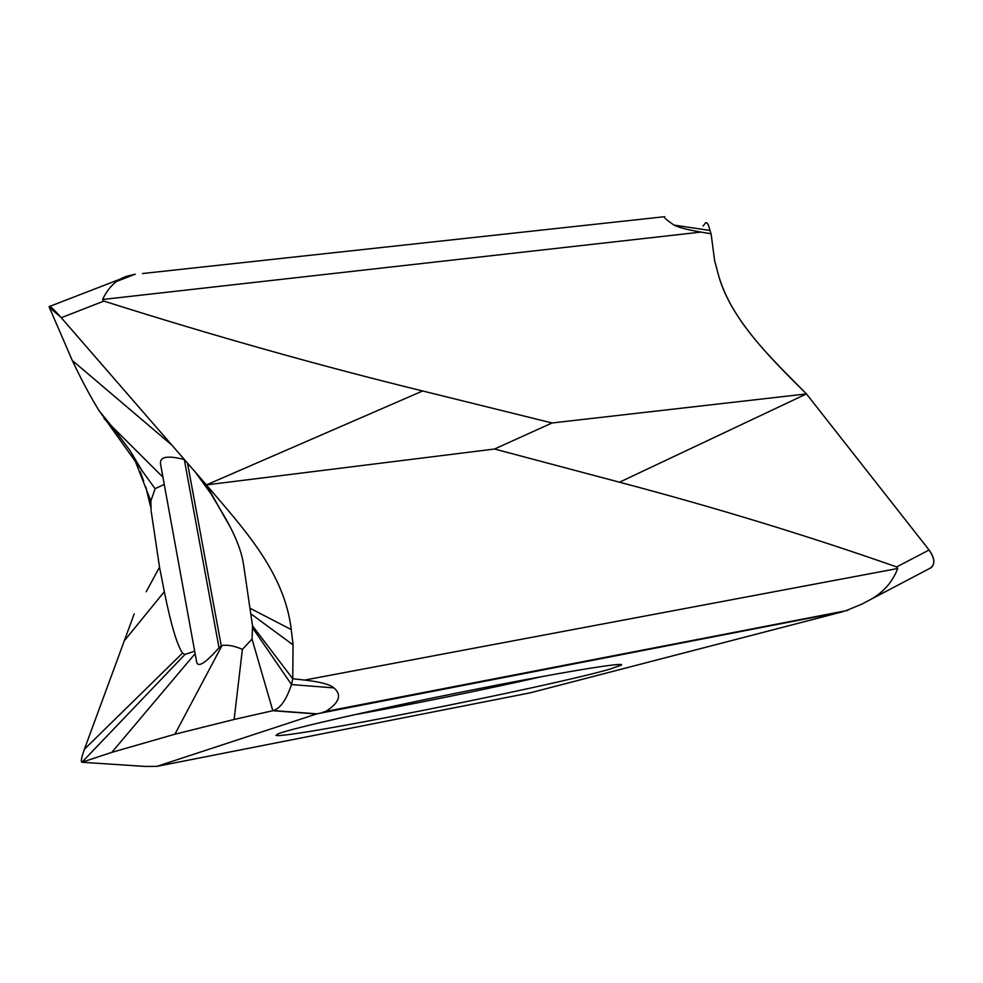 <?xml version="1.0" encoding="UTF-8"?>
<svg xmlns="http://www.w3.org/2000/svg" width="983" height="983" viewBox="0 0 983 983"><rect width="100%" height="100%" fill="white"/><g stroke="black" fill="none" stroke-linecap="round" stroke-linejoin="round"><path stroke-width="1.47" d="M928.198 569.218L931.368 567.547C935.263 563.406 934.514 557.558 929.095 550.013L806.453 393.913C770.488 357.456 730.369 319.979 717.922 273.053L714.641 260.679L711.09 233.794L700.99 232.086C687.658 229.825 678.675 227.491 674.055 225.095C666.413 219.922 663.316 217.12 664.729 216.678M117.21 281.187L135.285 274.183L129.547 275.51C117.849 278.287 108.855 286.286 102.551 299.496L700.99 232.086M845.491 610.898L861.772 604.164L871.995 598.745C884.209 591.447 892.785 581.371 897.749 568.493L896.656 566.933C808.161 535.895 715.784 507.658 619.511 482.211L806.453 393.913L552.053 422.973L422.653 390.976C319.561 365.725 213.311 335.756 103.879 301.093L102.564 299.496M928.235 569.206C935.337 566.048 935.632 559.646 929.095 550.013L806.453 393.913C766.937 354.789 728.882 316.28 717.922 273.053L714.641 260.679L711.09 233.794L709.935 230.452C708.608 224.37 707.072 221.875 705.327 222.981M316.87 713.842L843.119 611.635L530.169 692.843L156.85 766.371L145.521 766.457L81.933 762.255C80.618 761.972 81.442 757.635 84.403 749.243L134.204 613.871M619.511 482.211L494.547 449.022L552.053 422.973M60.762 317.14L49.359 307.458L49.224 306.377C50.354 306.118 54.36 309.891 61.265 317.718L206.418 484.902L494.547 449.022M422.653 390.976L206.418 484.902C243.219 528.289 284.37 571.836 291.263 629.575L293.069 644.885L292.75 678.749L304.607 680.076C320.163 681.821 329.956 684.426 333.962 687.903C342.109 694.969 339.319 702.833 325.594 711.471L321.957 712.552M252.029 639.073L272.819 710.709L234.138 719.458L242.383 649.382L252.029 639.073L252.545 625.864L292.75 678.749L291.521 684.561C286.409 699.736 280.352 708.399 273.348 710.574L317.251 713.867M272.819 710.709L316.44 713.977L156.85 766.371M234.138 719.445L174.9 734.227L111.779 752.376L81.933 762.255L185.013 654.432L194.671 651.176M135.347 461.445L155.105 488.711L150.866 501.011L135.359 461.432L99.099 410.71C90.424 396.653 81.478 379.905 72.3 360.478M171.988 445.201L72.275 360.454L49.371 307.458M230.157 526.9L206.418 484.902M104.051 418.586L162.945 477.197M160.585 464.185C159.406 456.726 167.319 455.178 184.3 459.54L219.012 647.772C205.214 663.427 197.73 668.071 196.588 661.682L160.573 464.197M164.259 484.361L155.105 488.711M143.665 481.056L140.237 471.533M150.866 501.011L151.063 510.214M151.185 511.246L159.529 567.166L164.333 591.68C170.895 624.316 176.952 644.787 182.519 653.117L185.013 654.432M146.197 591.778L159.529 567.166M111.779 752.376L195.113 653.646M174.9 734.227L222.047 645.475C227.982 644.676 234.753 645.978 242.383 649.382M219.012 647.772L222.047 645.475M252.545 625.864L243.305 562.952M609.546 669.251C548.514 686.81 283.755 739.499 275.94 735.345L278.263 733.748C290.71 728.673 376.182 709.124 467.797 690.84C559.462 672.507 625.606 661.706 621.416 665.061L609.546 669.251M711.09 233.794L709.935 230.452C708.78 224.972 707.367 222.428 705.72 222.797L703.042 226.016M674.055 225.095L709.935 230.452M896.656 566.933L929.095 550.013M897.737 568.493L304.607 680.076M333.962 687.903L291.521 684.561L252.692 628.002M103.879 301.093L61.265 317.718M124.3 640.818L164.333 591.68M84.403 749.243L182.519 653.117M251.058 613.957L293.069 644.885M250.137 608.317L291.263 629.575M187.495 463.079L221.212 645.634M353.106 714.997C409.886 704.848 486.216 689.316 542.456 676.476M615.972 655.624L614.424 655.563M142.51 273.532L664.213 216.739M872.007 598.758L931.368 567.547M129.547 275.498L49.396 306.524M195.322 472.11L210.595 493.282L217.231 504.193L205.803 484.189M205.951 484.41L230.44 527.441M49.224 306.377L56.817 312.778M111.484 425.983L99.099 410.71M142.302 471.041L129.805 450.263L112.222 426.708M145.779 486.929L150.571 506.675M243.379 563.48C241.007 548.698 233.438 530.918 220.683 510.128M325.594 711.471L847.887 610.357"/></g></svg>
